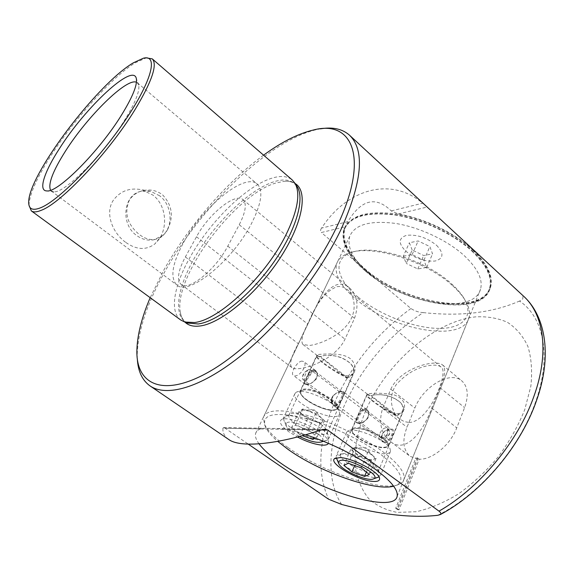 <?xml version="1.0" encoding="UTF-8"?>
<svg xmlns="http://www.w3.org/2000/svg" width="574" height="574" viewBox="0 0 574 574"><rect width="100%" height="100%" fill="white"/><g stroke="black" fill="none" stroke-linecap="round" stroke-linejoin="round"><path stroke-width="0.43" stroke-dasharray="2.87 2.15" d="M263.574 155.167C226.256 182.388 188.193 226.536 163.769 270.239L150.187 297.698M137.329 359.051L137.2 355.406C137.753 331.557 146.858 303.811 164.537 272.169C200.764 206.618 268.74 140.372 316.884 129.545L320.464 128.841M183.587 242.465C202.622 207.049 244.711 172.372 257.174 183.996C263.495 190.202 261.593 203.397 251.469 223.587C232.441 261.084 188.028 296.471 176.842 284.984C169.897 277.838 172.15 263.667 183.587 242.465M167.407 229.916C173.922 216.879 172.272 205.155 162.471 194.737C156.272 190.209 149.441 188.925 141.972 190.884C136.461 192.484 132.228 195.634 129.279 200.333C123.998 213.119 127.356 224.52 139.339 234.536C144.792 238.597 150.108 240.197 155.281 239.344C160.282 238.361 164.322 235.211 167.407 229.916M136.447 82.254L137.394 82.814L138.707 85.16C139.834 91.302 135.199 102.89 124.788 119.923C103.801 154.313 64.654 193.402 53.891 191.773L51.316 191.02L50.555 190.224M436.541 245.27C444.147 253.335 443.688 258.587 435.164 261.019C425.076 261.866 415.311 258.601 405.883 251.24C398.141 243.455 398.327 238.16 406.442 235.354C416.659 234.228 426.697 237.536 436.541 245.27M472.438 249.927C487.017 263.947 492.894 276.295 490.06 286.964C482.124 316.963 403.264 303.23 365.581 269.371C348.447 254.533 341.559 240.872 344.917 228.387C350.592 215.3 367.525 210.45 395.716 213.851C422.536 217.998 453.84 232.685 472.438 249.927M471.936 251.125C486.537 265.145 492.42 277.479 489.593 288.134C481.679 318.082 402.805 304.285 365.086 270.44C347.937 255.609 341.035 241.963 344.386 229.5C350.047 216.427 366.973 211.605 395.177 215.028C422.005 219.189 453.324 233.891 471.936 251.125M472.868 249.848C454.988 233.087 424.674 218.507 398.356 213.966L391.26 210.931C375.848 195.849 361.376 199.415 347.851 221.636L344.422 228.143C341.035 240.721 347.973 254.483 365.236 269.428C403.192 303.517 482.605 317.365 490.612 287.144C493.461 276.395 487.548 263.961 472.868 249.848M364.741 270.498C347.464 255.559 340.511 241.812 343.883 229.248C349.588 216.089 366.635 211.232 395.041 214.676C422.069 218.873 453.625 233.683 472.373 251.046C487.068 265.159 492.987 277.579 490.146 288.306C482.16 318.484 402.733 304.579 364.741 270.498M259.061 443.867C256.061 439.741 254.906 436.283 255.602 433.492C256.162 431.418 257.834 429.861 260.618 428.835L264.858 428.283L276.984 428.491L285.163 429.28L305.669 434.697M368.343 272.822C352.981 259.52 346.782 247.337 349.745 236.266C354.825 224.542 370.043 220.251 395.4 223.408C419.494 227.204 447.605 240.37 464.423 255.81C477.719 268.453 483.093 279.574 480.546 289.188C473.607 315.872 402.439 303.416 368.343 272.822M354.524 318.305C359.037 304.973 357.279 294.763 349.25 287.667C333.774 274.429 317.092 301.328 307.743 324.059L298.344 343.74C291.197 356.583 289.023 364.512 291.822 367.532C297.253 372.548 334.412 361.799 344.996 339.177L354.524 318.305L239.243 224.735L227.792 246.153C215.702 269.665 188.401 291.585 181.097 284.41C176.613 279.868 178.033 270.713 185.359 256.937L196.509 236.761C208.498 214.231 235.29 192.312 242.953 199.608C246.978 203.591 245.737 211.964 239.243 224.735M365.645 410.805C357.236 431.39 353.871 450.805 355.557 469.058C357.774 480.474 362.122 490.304 368.608 498.533C376.307 505.601 385.85 510.229 397.237 512.41L416.193 511.728C429.976 508.6 444.111 502.637 458.597 493.848C472.89 483.552 486.099 471.218 498.225 456.854C509.31 441.693 518.143 425.994 524.715 409.764L530.85 386.245C532.428 371.292 531.438 358.004 527.872 346.359C522.964 335.969 516.126 327.933 507.351 322.272C497.73 318.039 487.082 316.245 475.394 316.884C433.449 321.749 386.108 363.55 365.645 410.805M260.618 428.835L225.022 428.182L248.298 444.147M225.022 428.182L223.659 427.573L222.899 428.24L320.83 430.041M228.531 439.34C224.506 436.448 222.626 432.746 222.899 428.24M29.03 205.349L29.016 204.667C29.755 193.51 37.439 176.605 52.069 153.954C75.538 117.605 112.726 76.486 135.435 62.71L146.341 57.874M180.774 320.034C169.481 311.947 173.857 286.433 188.989 259.19C208.319 223.587 244.89 186.945 270.871 178.507C280.126 175.422 287.244 175.902 292.216 179.949M125.476 242.185C112.691 232.886 104.848 213.779 112.97 200.764C120.002 191.07 129.609 187.397 141.807 189.757L153.028 195.153C165.362 204.552 167.816 224.362 160.383 237.198L154.844 243.936C146.033 250.479 136.246 249.898 125.476 242.185M159.622 195.784L150.517 191.286L140.68 191.386C123.238 195.06 120.346 224.183 136.547 235.412C141.993 239.401 147.726 240.865 153.739 239.803L162.442 235.613C173.714 226.68 172.157 205.148 159.622 195.784M295.158 183.544C292.18 181.714 288.514 180.968 284.159 181.305L275.47 183.128C234.536 195.138 173.75 276.697 180.279 311.883C180.932 316.202 182.482 319.603 184.936 322.093M398.356 213.966L427.092 207.042L521.701 294.534C523.911 297.698 523.172 299.872 519.484 301.063C543.449 316.712 552.109 356.174 535.477 402.209C519.635 448.029 478.723 495.132 437.704 515.309M427.092 207.042L422.636 203.196L391.26 210.931M347.851 221.636L321.591 228.108C345.864 190.417 389.567 175.335 422.636 203.196M321.591 228.108C320.385 229.586 320.299 231.057 321.325 232.52L344.952 226.83M341.616 504.453C325.659 480.058 328.335 441.435 344.637 404.914C362.445 366.341 388.634 335.568 423.203 312.6C418.948 312.428 414.859 311.065 410.927 308.525L321.325 232.52M417.822 459.15L410.087 456.316C403.048 450.03 402.022 440.33 407.002 427.221L414.844 408.114C423.052 386.589 450.109 370.33 461.769 380.871C467.939 386.56 468.879 395.486 464.588 407.655L456.739 427.874C450.482 444.814 432.287 459.839 419.199 459.222L398.995 509.812L397.617 509.662L417.822 459.15L415.963 457.751L417.348 457.815L397.072 508.449L398.995 509.812M423.203 312.6C460.549 316.64 492.643 312.794 519.484 301.063M390.794 389.237C400.193 367.948 435.63 358.764 442.583 364.978C446.063 368.243 445.18 375.805 439.949 387.651L431.741 408.028C423.619 431.031 406.069 454.235 390.564 441.657C380.993 433.635 378.345 422.579 382.614 408.48L390.794 389.237L414.844 408.114M412.182 250.013L409.341 242.752L418.152 240.958L429.876 246.569L432.545 253.866L423.669 255.516L412.182 250.013L406.234 263.409L403.321 256.234L409.341 242.752M403.321 256.234L412.132 254.569L423.928 260.223L426.676 267.434L417.8 268.955L406.234 263.409M417.8 268.955L423.669 255.516M426.676 267.434L432.545 253.866M423.928 260.223L429.876 246.569M412.132 254.569L418.152 240.958M419.199 459.222L417.348 457.815M397.072 508.449L395.694 508.299L415.963 457.751M395.694 508.299L397.617 509.662M387.529 429.811L389.351 430.651L389.373 434.073L385.635 438.378L383.41 438.687C382.019 438.098 381.681 436.699 382.399 434.489C383.611 431.777 385.319 430.213 387.529 429.811L387.034 435.157L384.207 438.773M380.031 433.126C382.227 428.85 384.724 427.2 387.515 428.175L388.01 428.706L388.031 432.631C386.223 436.391 383.941 438.163 381.186 437.94L380.54 437.618C379.486 436.706 379.314 435.207 380.031 433.126M385.233 442.963L385.24 442.963C390.736 442.69 396.928 427.766 391.038 429.072C383.088 427.608 376.996 442.231 385.233 442.963M358.8 423.203L358.8 423.203C353.161 424.509 359.568 409.786 364.863 409.205C373.2 409.671 366.693 424.681 358.8 423.203M385.061 442.152L383.253 441.478C381.05 438.644 380.763 436.039 382.392 433.671C385.226 430.651 387.909 429.187 390.442 429.287L391.942 429.689C392.752 431.49 392.437 433.65 390.987 436.154C389.115 439.971 387.141 441.973 385.068 442.159M365.035 410.023C362.99 410.31 361.032 412.376 359.166 416.215C357.674 418.74 357.301 420.878 358.025 422.629L359.424 422.988C361.914 423.081 364.634 421.581 367.59 418.496C369.276 416.107 369.046 413.51 366.901 410.683L365.035 410.023L364.863 409.205M352.623 432.566C355.184 438.349 373.531 447.498 382.786 447.605L386.661 447.074C395.041 444.254 369.599 428.168 357.05 428.477C352.859 428.52 351.381 429.883 352.623 432.566L351.912 429.661C352.321 428.304 353.971 427.637 356.87 427.652C367.776 427.357 391.059 440.315 388.77 445.352L387.385 446.83L383.396 447.376C373.846 447.268 354.962 437.847 352.314 431.878M396.641 415.641C400.221 414.557 402.446 412.799 403.307 410.36C404.053 407.884 403.099 405.273 400.458 402.532C392.824 396.261 383.748 393.764 373.229 395.041L370.725 395.665L367.202 394.919L366.865 395.285C365.903 397.646 387.421 412.247 396.641 415.641L371.177 395.608L373.66 394.984C384.106 393.764 392.932 396.168 400.143 402.202C405.043 407.985 403.816 412.283 396.462 415.095C386.252 411.127 364.009 395.443 367.791 394.855L370.725 395.665M309.336 411.156L302.634 409.893L300.862 410.381C299.7 411.379 300.475 413.036 303.201 415.339L313.834 421.043C317.953 422.414 320.787 422.701 322.33 421.912C323.334 421.23 323.126 420.068 321.698 418.424L320.17 416.982L309.336 411.156L302.885 408.953L298.86 411.78L307.506 418.862L320.199 423.239L324.489 420.563L315.822 413.366L309.336 411.156M322.631 440.889C326.498 435.157 291.936 417.98 286.584 422.981L286.161 425.965C287.983 429.216 292.417 432.696 299.456 436.419M327.611 439.863L327.324 440.007C320.105 444.14 287.474 429.395 283.922 420.462L283.513 417.972L284.417 416.724C290.702 410.532 332.339 430.809 328.845 438.378L327.611 439.863M336.185 409.449C329.046 414.851 293.752 395.866 301.572 390.786L302.354 390.349C308.439 386.991 333.63 398.169 336.759 405.66C337.605 407.375 337.419 408.638 336.185 409.449M295.703 392.594L294.756 393.943C291.305 402.03 330.516 421.481 338.387 415.583L339.672 413.976L339.126 410.991C335.316 401.814 304.033 387.924 296.65 392.056L295.703 392.594M315.269 438.034L317.135 436.936L308.346 429.811L295.359 425.284L291.398 427.917L300.159 434.934L302.24 435.666M307.506 418.862L300.159 434.934M298.86 411.78L291.398 427.917M302.885 408.953L295.359 425.284M315.822 413.366L308.346 429.811M324.489 420.563L317.135 436.936M320.199 423.239L313.777 437.488M358.355 297.346C336.027 279.323 331.621 258.314 352.544 252.165C374.499 244.266 425.815 260.079 451.229 283.549C456.409 288.17 460.441 292.733 463.318 297.246C475.394 316.281 462.493 329.225 437.424 328.385C412.39 327.668 379.019 314.423 358.355 297.346M452.125 285.264C425.8 260.976 372.583 244.567 349.968 252.732C342.886 254.985 338.466 258.623 336.708 263.638C334.003 274.236 340.49 286.132 356.167 299.327C390.98 329.62 462.529 343.388 468.972 317.853C470.465 312.6 469.023 306.459 464.631 299.427C461.654 294.763 457.485 290.042 452.125 285.264M393.656 486.207L396.699 485.138C405.689 479.929 400.15 469.503 380.081 453.869C358.693 438.019 323.478 422.048 298.085 416.559C271.818 411.759 260.998 415.311 265.618 427.207C267.685 431.447 271.71 436.168 277.701 441.37M287.997 447.548C275.807 438.974 267.965 431.239 264.485 424.337L263.387 417.255C266.558 409.362 281.26 408.767 307.492 415.468C332.576 422.457 363.299 437.209 382.75 451.645C398.177 463.376 405.266 472.56 404.024 479.197L402.575 481.981L399.734 484.054C383.123 492.779 322 471.979 287.997 447.548M348.705 375.891C345.103 375.841 341.207 374.126 337.01 370.732L324.862 360.508L316.92 355.112C316.862 354.746 318.132 354.474 320.723 354.28C327.589 353.914 342.592 352.723 350.319 358.664C354.667 362.811 356.088 367.059 354.574 371.4C353.577 374.133 351.618 375.633 348.705 375.891M320.801 424.265C324.597 427.07 326.757 429.481 327.28 431.483L327.295 432.667C326.534 437.74 306.545 432.165 295.574 423.992C290.695 420.419 288.442 417.549 288.822 415.382L289.396 414.464C292.324 411.006 310.721 416.674 320.801 424.265M335.259 405.969C339.966 405.775 345.613 392.774 343.439 391.733L341.795 391.346C335.69 390.614 327.489 401.47 333.358 405.323L335.259 405.969M328.4 443.3L328.558 441.435C327.905 438.981 325.193 435.989 320.407 432.48C307.678 422.966 284.51 415.755 281.009 420.017C278.978 422.529 281.612 426.453 288.909 431.799L297.389 436.965M358.485 423.318C364.634 424.258 372.763 413.409 366.822 409.499L364.777 408.796C359.963 408.989 354.517 421.646 356.877 422.887L358.485 423.318M372.978 472.947C376.164 473.148 377.957 472.56 378.366 471.197L378.338 470.149C377.67 464.682 355.65 453.245 345.562 453.144L341.099 454.091L340.612 454.902C338.61 459.709 361.627 472.502 372.978 472.947M397.689 413.732C400.975 413.574 403.135 412.032 404.153 409.09C405.832 403.034 402.632 398.349 394.553 395.034C385.785 393.391 378.072 392.86 371.428 393.441L367.324 394.073C370.158 395.335 376.343 400.092 385.879 408.358C390.055 411.73 393.994 413.517 397.689 413.732M301.967 361.103C296.945 361.283 290.071 373.516 293.379 375.475L294.993 375.884C300.381 376.121 308.102 364.282 303.768 361.591L301.967 361.103M337.082 286.677C340.827 286.11 344.221 287.072 347.27 289.554C355.342 296.105 357.487 312.5 347.17 324.97C337.01 337.203 319.079 344.443 309.336 345.483L302.871 344.443C300.302 340.899 303.129 331.7 311.345 316.855C318.175 300.661 326.757 290.602 337.082 286.677M313.49 369.85L315.456 370.467C321.253 374.234 312.622 385.29 306.645 384.587L305.131 384.257C303.165 383.332 308.92 370.359 313.49 369.85M409.004 422.464C429.244 422.428 449.535 371.256 441.076 367.051C439.275 365.588 436.427 364.964 432.516 365.186C419.472 366.112 407.483 372.454 396.555 384.221C387.837 396.067 391.016 412.347 399.963 419.207L404.283 421.603L409.004 422.464M335.173 405.553L335.173 405.553C340.368 404.907 347.105 389.753 341.48 391.446L336.386 393.097L332.999 395.888C330.373 401.219 331.098 404.44 335.173 405.553M306.982 384.48L306.982 384.48C301.637 386.187 308.611 371.256 313.583 370.273C317.322 371.005 318.183 373.954 316.159 379.127L311.201 383.238L306.982 384.48M340.834 391.662L342.248 391.963C342.865 393.656 342.413 395.787 340.891 398.363C338.954 402.295 336.988 404.419 334.994 404.713L333.243 404.11C330.99 401.083 330.933 398.291 333.078 395.744L336.17 393.147L341.48 391.446M313.763 371.12C311.797 371.536 309.845 373.717 307.915 377.678C306.358 380.268 305.834 382.384 306.344 384.013L307.657 384.271L311.524 383.167L316.059 379.357C317.723 376.946 317.558 374.399 315.557 371.701L313.763 371.12L313.583 370.273M301.171 394.338C303.897 400.738 323.363 410.611 332.518 410.245L335.668 409.714C345.003 406.736 317.616 388.828 305.067 389.846C301.221 390.083 299.922 391.583 301.171 394.338L300.46 391.131C300.876 389.825 302.347 389.107 304.88 388.993C315.686 388.067 340.619 402.309 338.007 407.849L336.421 409.477L333.171 410.03C323.729 410.41 303.682 400.236 300.869 393.635M347.571 377.821C350.793 376.688 352.845 374.944 353.72 372.583C354.624 369.764 353.591 366.786 350.628 363.651C343.252 357.301 334.412 354.589 324.116 355.507L319.955 356.54L317.027 356.038L316.626 356.454C315.557 359.059 338.595 374.865 347.571 377.821L320.443 356.497L324.554 355.471C334.771 354.603 343.36 357.222 350.319 363.32C355.493 369.469 354.517 374.119 347.378 377.261C337.376 373.717 313.397 356.605 317.63 355.988L319.955 356.54M361.634 449.435L354.273 448.036L352.967 448.344C351.632 449.162 352.214 450.64 354.725 452.778L364.971 458.267C369.053 459.659 371.945 460.047 373.645 459.43C374.815 458.856 374.7 457.779 373.308 456.201L372.067 455.031L361.634 449.435L355.256 447.211L350.714 449.471L358.707 456.057L371.263 460.484L376.056 458.361L368.049 451.673L361.634 449.435M378.976 476.965C371.665 480.56 339.894 466.576 336.529 458.353L336.127 456.151L337.383 454.73C344.529 449.829 383.69 468.499 380.591 475.365L378.976 476.965M386.668 447.074C378.639 451.48 344.608 433.212 353.326 429.137L353.606 429C359.245 425.671 384.508 436.376 387.565 443.451C388.433 445.159 388.139 446.371 386.668 447.074L387.385 446.83M347.758 430.966L346.452 432.509C343.388 439.828 380.289 457.736 388.871 453.065L390.535 451.322L390.004 448.667C386.28 440.014 354.919 426.712 348.095 430.801L347.758 430.966M358.707 456.057L354.66 465.528M350.714 449.471L343.855 465.356M355.256 447.211L348.346 463.275M368.049 451.673L361.19 467.86M376.056 458.361L369.312 474.476M371.263 460.484L366.384 472.093M410.927 308.525C377.943 332.461 352.788 363.105 335.46 400.465C318.62 438.371 316.324 471.29 328.572 499.208M296.65 185.861C291.922 179.734 284.166 178.421 273.389 181.929C249.776 189.8 217.826 220.1 197.822 252.373C177.753 284.582 171.762 316.281 187.533 323.033M523.596 296.198L521.701 294.534M185.359 256.937L298.344 343.74M227.792 246.153L344.996 339.177M196.509 236.761L307.743 324.059M321.16 429.933L285.163 429.28M382.614 408.48L407.002 427.221M439.949 387.651L464.588 407.655M431.741 408.028L456.739 427.874M309.142 369.591L310.627 369.893C311.553 370.718 311.603 372.174 310.778 374.277C309.192 377.513 307.169 379.443 304.701 380.081L303.251 379.773C302.319 378.94 302.276 377.47 303.115 375.353C304.679 372.167 306.688 370.244 309.142 369.591L308.826 369.505C307.843 369.828 306.781 371.278 305.641 373.853C304.385 377.075 304.069 379.156 304.701 380.081M391.038 429.072L390.442 429.287M187.562 323.04L184.412 321.002C182.288 319.008 180.91 315.965 180.279 311.883M296.672 185.89L293.974 183.278C291.556 181.657 288.277 180.997 284.159 181.305M136.863 351.84L137.2 355.406M137.394 82.814L257.174 183.996M138.707 85.16L136.339 78.624M489.593 288.134L490.06 286.964M343.883 229.248L344.422 228.143M255.602 433.492L349.745 236.266M28.7 202.335L29.016 204.667M150.517 191.286L141.807 189.757M140.68 191.386L141.972 190.884M153.739 239.803L155.281 239.344M181.097 284.41L291.822 367.532M242.953 199.608L349.25 287.667M162.442 235.613L154.844 243.936M143.335 58.232L145.674 58.017M223.659 427.573L264.858 428.283M276.984 428.491L324.676 429.316M397.165 496.309L480.546 289.188M490.146 288.306L490.612 287.144M344.386 229.5L344.917 228.387M442.583 364.978L461.769 380.871M390.564 441.657L410.087 456.316M53.891 191.773L46.989 190.934M51.316 191.02L176.842 284.984M313.332 130.018L316.884 129.545M387.515 428.175L310.627 369.893L308.826 369.505C303.388 372.232 301.529 375.654 303.251 379.773L380.54 437.618M389.689 432.889C390.083 433.98 388.734 435.81 385.635 438.378M389.351 430.651L388.01 428.706M383.41 438.687L381.186 437.94M358.025 422.629L383.253 441.478M403.307 410.36L388.77 445.352M366.865 395.285L351.912 429.661M366.901 410.683L391.942 429.689M367.791 394.862L367.202 394.919M373.66 394.984L373.229 395.041M321.698 418.424L314.43 409.958L302.634 409.893M323.528 441.255L327.324 440.007M286.161 425.965L283.922 420.462M294.756 393.943L283.513 417.972M339.672 413.976L328.845 438.378M302.354 390.349L296.65 392.056M336.759 405.66L339.126 410.991M352.544 252.165L349.968 252.732M265.618 427.207L264.485 424.337M327.295 432.667L354.574 371.4M327.28 431.483L328.558 441.435M404.153 409.09L378.366 471.197M378.338 470.149L379.55 478.178M263.387 417.255L336.708 263.638M315.456 370.467L303.768 361.591M366.822 409.499L343.439 391.733M441.076 367.051L347.27 289.554M399.963 419.207L385.879 408.358M367.324 394.073L337.01 370.732M317.257 355.521L302.871 344.443M356.877 422.887L333.358 405.323M305.131 384.257L293.379 375.475M404.024 479.197L468.972 317.853M341.099 454.091L335.166 458.224M367.159 393.879L340.612 454.902M289.396 414.464L281.009 420.017M288.822 415.382L316.92 355.112M396.699 485.138L399.734 484.054M463.318 297.246L464.631 299.427M335.668 409.714L336.421 409.477M306.344 384.013L333.243 404.11M353.72 372.583L338.007 407.849M316.626 356.454L300.46 391.131M315.557 371.701L342.248 391.963M317.63 355.988L317.027 356.038M324.554 355.471L324.116 355.507M316.159 379.127L311.201 383.238M316.066 379.357L311.51 383.138M333.063 395.737L336.386 393.097L332.999 395.888M373.308 456.201L365.911 447.799L354.273 448.036M338.832 463.735L338.624 463.24M346.452 432.509L336.127 456.151M390.535 451.322L380.591 475.365M353.606 429L348.095 430.801M387.565 443.451L390.004 448.667"/><path stroke-width="0.86" d="M248.298 444.147L328.572 499.208L341.616 504.453C379.916 514.591 411.945 518.214 437.704 515.309L440.33 514.562C441.492 513.967 441.047 512.826 438.988 511.14L327.697 430.055L321.16 429.933M150.187 297.698C141.426 318.154 136.985 336.199 136.863 351.84C136.77 384.523 162.7 397.488 207.444 372.705C251.993 348.246 308.762 285.17 335.876 228.717C370.309 158.417 352.931 119.392 313.332 130.018C298.121 133.649 281.533 142.036 263.574 155.167M320.464 128.841C332.633 126.761 342.305 128.87 349.466 135.17C365.222 150.352 362.273 182.066 340.619 230.303C318.821 275.592 278.074 326.463 238.942 357.293C199.738 388.16 166.195 397.093 150.015 385.893C142.266 380.325 138.04 371.378 137.329 359.051M50.555 190.224C47.864 184.06 52.873 170.959 65.587 150.926C87.435 116.371 126.624 77.583 136.447 82.254M121.537 115.03C132.551 97.099 137.487 84.959 136.339 78.624C133.376 62.415 85.605 107.202 59.746 148.114C44.212 171.899 37.841 191.142 46.989 190.934C58.024 192.656 99.288 151.278 121.537 115.03M305.669 434.697C331.88 443.523 355.119 455.067 375.396 469.345C391.023 480.983 398.277 489.974 397.165 496.309C394.108 513.852 320.292 491.33 280.794 463.168C270.72 456.222 263.473 449.786 259.061 443.867M324.676 429.316L320.83 430.041C277.005 444.699 239.867 448.1 228.531 439.34L150.015 385.893M325.3 429.33L327.697 430.055M133.312 62.839C97.056 84.105 27.968 175.565 28.7 202.335C28.664 209.209 32.74 210.981 40.912 207.652C59.036 200.283 98.706 159.687 125.397 120.038C152.261 80.353 158.424 54.128 143.335 58.232L133.312 62.839M146.341 57.874L152.275 58.871C157.707 64.546 151.895 81.573 134.833 109.935C108.952 152.375 61.253 202.974 41.479 210.213C36.772 212.186 33.392 212.416 31.326 210.902L29.03 205.349M152.275 58.871L292.216 179.949L295.058 183.393C300.668 193.725 297.605 210.945 285.866 235.053C265.446 276.589 218.766 320.342 194.378 322.523L184.771 322.028L180.774 320.034L31.326 210.902M184.936 322.093C188.401 325.544 193.46 326.836 200.111 325.967C220.89 323.427 256.513 294.003 279.653 258.738C302.928 223.487 308.382 191.278 295.158 183.544M299.456 436.419C309.565 441.341 316.92 443.171 321.519 441.915L322.631 440.889M302.24 435.666L312.909 439.419L315.269 438.034M313.777 437.488L312.909 439.419M277.701 441.37L288.406 449.65C319.546 471.893 374.262 491.488 393.656 486.207M297.389 436.965C310.778 444.154 326.613 447.519 328.4 443.3M339.851 457.593C351.977 457.779 378.79 471.699 379.55 478.178C380.017 480.653 377.857 481.729 373.064 481.407C358.205 480.675 328.443 463.232 334.513 458.683L339.851 457.593M339.557 460.836L338.509 461.991L338.832 463.735C341.537 470.364 367.575 481.83 373.416 478.917L373.645 478.816C382.557 475.516 346.588 456.509 339.557 460.836M343.855 465.356L351.955 471.878L364.569 476.413L369.312 474.476L361.19 467.86L348.346 463.275L343.855 465.356M354.66 465.528L351.955 471.878M366.384 472.093L364.569 476.413M187.533 323.033L198.252 323.973C217.403 321.462 249.281 296.356 272.298 264.255C295.388 232.176 305.16 199.616 297.339 186.923L296.65 185.861M438.988 511.14C479.369 488.266 518.15 441.492 533.856 396.476C549.727 352.651 543.872 314.344 523.596 296.198C546.462 316.97 552.059 357.415 536.381 400.946C520.568 446.536 481.428 492.75 440.33 514.562M184.771 322.028L187.562 323.04M295.058 183.393L296.672 185.89M523.596 296.198L349.466 135.17M321.519 441.915L323.528 441.255M335.166 458.224L334.513 458.683M338.624 463.24L336.529 458.353M373.645 478.816L379.027 476.922"/></g></svg>
